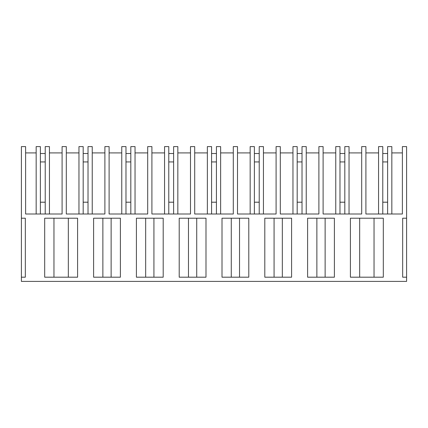 <?xml version="1.0" encoding="UTF-8"?>
<svg xmlns="http://www.w3.org/2000/svg" width="428" height="428" viewBox="0 0 428 428"><rect width="100%" height="100%" fill="white"/><g stroke="black" fill="none" stroke-linecap="round" stroke-linejoin="round"><path stroke-width="0.64" d="M406.6 277.189L406.6 281.399L21.4 281.399L21.4 146.601L25.61 146.601L25.61 214L62.092 214L62.092 146.601L66.308 146.601L66.308 214L104.892 214L104.892 146.601L109.108 146.601L109.108 214L147.692 214L147.692 146.601L151.908 146.601L151.908 214L190.492 214L190.492 146.601L194.708 146.601L194.708 214L233.292 214L233.292 146.601L237.508 146.601L237.508 214L276.092 214L276.092 146.601L280.308 146.601L280.308 214L318.892 214L318.892 146.601L323.108 146.601L323.108 214L361.692 214L361.692 146.601L365.908 146.601L365.908 214L402.39 214L402.39 146.601L406.6 146.601L406.6 218.21L402.673 218.21L402.673 277.189L406.6 277.189L406.6 218.21M21.4 277.189L25.327 277.189L25.327 218.21L21.4 218.21M44.694 277.189L44.694 218.21L77.596 218.21L77.596 277.189L44.694 277.189M383.306 218.21L350.404 218.21L350.404 277.189L383.306 277.189L383.306 218.21M334.396 277.189L307.604 277.189L307.604 218.21L334.396 218.21L334.396 277.189M205.996 218.21L179.204 218.21L179.204 277.189L205.996 277.189L205.996 218.21M222.004 277.189L222.004 218.21L248.796 218.21L248.796 277.189L222.004 277.189M107 218.21L93.604 218.21L93.604 277.189L120.396 277.189L120.396 218.21L107 218.21M163.196 277.189L136.404 277.189L136.404 218.21L163.196 218.21L163.196 277.189M291.596 277.189L264.804 277.189L264.804 218.21L291.596 218.21L291.596 277.189M402.39 152.919L391.834 152.919M36.166 152.919L25.61 152.919M378.566 152.919L365.908 152.919M349.034 152.919L361.692 152.919M344.824 214L344.824 146.601L349.034 146.601L349.034 214M344.824 202.203L339.976 202.203M335.766 214L335.766 146.601L339.976 146.601L339.976 214M335.766 152.919L323.108 152.919M306.234 152.919L318.892 152.919M302.024 214L302.024 146.601L306.234 146.601L306.234 214M302.024 202.203L297.176 202.203M292.966 214L292.966 146.601L297.176 146.601L297.176 214M292.966 152.919L280.308 152.919M263.434 152.919L276.092 152.919M259.224 214L259.224 146.601L263.434 146.601L263.434 214M259.224 202.203L254.376 202.203M250.166 214L250.166 146.601L254.376 146.601L254.376 214M250.166 152.919L237.508 152.919M220.634 152.919L233.292 152.919M216.424 214L216.424 146.601L220.634 146.601L220.634 214M216.424 202.203L211.576 202.203M207.366 214L207.366 146.601L211.576 146.601L211.576 214M207.366 152.919L194.708 152.919M177.834 152.919L190.492 152.919M173.624 214L173.624 146.601L177.834 146.601L177.834 214M173.624 202.203L168.776 202.203M164.566 214L164.566 146.601L168.776 146.601L168.776 214M164.566 152.919L151.908 152.919M135.034 152.919L147.692 152.919M130.824 214L130.824 146.601L135.034 146.601L135.034 214M130.824 202.203L125.976 202.203M121.766 214L121.766 146.601L125.976 146.601L125.976 214M121.766 152.919L109.108 152.919M92.234 152.919L104.892 152.919M88.024 214L88.024 146.601L92.234 146.601L92.234 214M88.024 202.203L83.176 202.203M78.966 214L78.966 146.601L83.176 146.601L83.176 214M78.966 152.919L66.308 152.919M49.434 152.919L62.092 152.919M45.224 214L45.224 146.601L49.434 146.601L49.434 214M45.224 202.203L40.376 202.203M36.166 214L36.166 146.601L40.376 146.601L40.376 214M387.624 214L387.624 146.601L391.834 146.601L391.834 214M387.624 202.203L382.776 202.203M378.566 214L378.566 146.601L382.776 146.601L382.776 214M53.965 277.189L53.965 218.21M68.33 277.189L68.33 218.21M374.035 277.189L374.035 218.21M359.67 277.189L359.67 218.21M325.13 277.189L325.13 218.21M316.87 277.189L316.87 218.21M188.47 277.189L188.47 218.21M196.73 277.189L196.73 218.21M231.27 277.189L231.27 218.21M239.53 277.189L239.53 218.21M102.87 277.189L102.87 218.21M111.13 277.189L111.13 218.21M153.93 277.189L153.93 218.21M145.67 277.189L145.67 218.21M282.33 277.189L282.33 218.21M274.07 277.189L274.07 218.21M40.376 153.508L45.224 153.508M40.376 161.934L45.224 161.934M83.176 153.508L88.024 153.508M83.176 161.934L88.024 161.934M125.976 153.508L130.824 153.508M125.976 161.934L130.824 161.934M168.776 153.508L173.624 153.508M168.776 161.934L173.624 161.934M211.576 153.508L216.424 153.508M211.576 161.934L216.424 161.934M254.376 153.508L259.224 153.508M254.376 161.934L259.224 161.934M297.176 153.508L302.024 153.508M297.176 161.934L302.024 161.934M339.976 153.508L344.824 153.508M339.976 161.934L344.824 161.934M382.776 153.508L387.624 153.508M382.776 161.934L387.624 161.934"/></g></svg>

